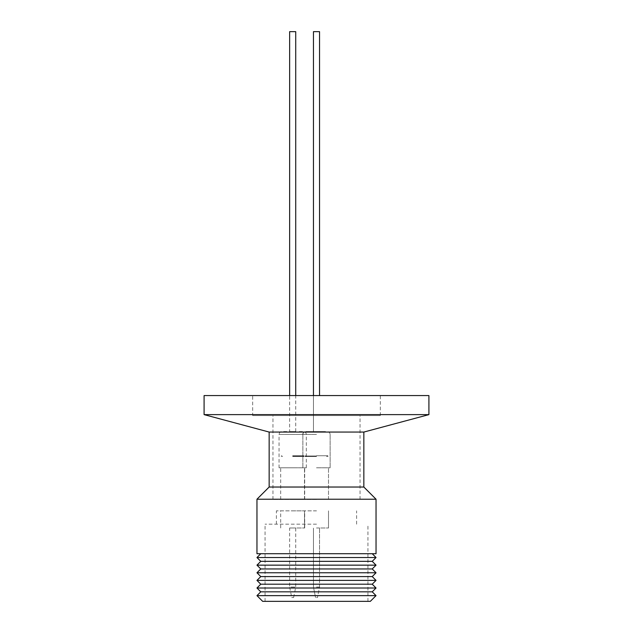 <?xml version="1.0" encoding="UTF-8"?>
<svg xmlns="http://www.w3.org/2000/svg" width="633" height="633" viewBox="0 0 633 633"><rect width="100%" height="100%" fill="white"/><g stroke="black" fill="none" stroke-linecap="round" stroke-linejoin="round"><path stroke-width="0.47" stroke-dasharray="3.17 2.37" d="M325.512 431.579L305.731 431.579L325.512 431.579M286.796 431.579L281.914 431.579C280.19 431.761 279.24 432.711 279.058 434.444L306.309 434.444L279.058 434.444L279.058 467.787L306.309 467.787L279.058 467.787M306.309 467.787L306.309 434.444C306.127 432.711 305.177 431.761 303.452 431.579L298.57 431.579M316.5 415.58L272.965 415.58L316.5 415.58M316.5 499.413L272.965 499.413L316.5 499.413M316.5 467.787L330.125 467.787L316.5 467.787M292.683 499.413L304.687 499.413L292.683 499.413M316.5 431.579L319.546 431.579L316.5 431.579M313.454 31.65L319.546 31.65L316.5 31.65L319.546 31.65L319.546 395.57M289.637 431.579L295.73 431.579L289.637 431.579L289.637 395.57M289.637 31.65L295.73 31.65M295.73 431.579L295.73 395.57M252.67 415.58L380.33 415.58L252.67 415.58L252.67 395.57L380.33 395.57L252.67 395.57M380.33 415.58L380.33 395.57M316.5 524.179L265.053 524.179L316.5 524.179M262.671 601.35L370.329 601.35M256.958 595.637L376.042 595.637M316.5 510.847L276.392 510.847L316.5 510.847M260.772 591.823L372.228 591.823M256.958 588.01L376.042 588.01M316.5 527.993L328.503 527.993L316.5 527.993M292.683 527.993L304.687 527.993L292.683 527.993M292.683 510.847L304.687 510.847L292.683 510.847M260.772 584.204L372.228 584.204M256.958 580.39L376.042 580.39M316.5 587.06L319.546 587.06L316.5 587.06M291.734 597.536L293.633 597.536L291.734 597.536L289.637 587.06L295.73 587.06L289.637 587.06L289.637 527.993L295.73 527.993L289.637 527.993M293.633 597.536L295.73 587.06L295.73 527.993M260.772 576.584L372.228 576.584M316.5 597.536L317.45 597.536L316.5 597.536M256.958 572.77L376.042 572.77M260.772 568.956L372.228 568.956M256.958 565.15L376.042 565.15M260.772 561.336L372.228 561.336M256.958 557.531L376.042 557.531M256.958 553.717L376.042 553.717M256.958 499.223L376.042 499.223M269.152 487.03L363.848 487.03M269.152 432.062L363.848 432.062M316.5 553.717L260.772 553.717L316.5 553.717M316.5 601.35L367.947 601.35L316.5 601.35M428.913 414.623L204.087 414.623M204.087 395.57L428.913 395.57M292.683 467.787L280.68 467.787L292.683 467.787M316.5 456.543L305.066 456.543L316.5 456.543M316.5 455.736L327.696 455.736L316.5 455.736M316.5 455.974L305.066 455.974L316.5 455.974M292.683 456.543L304.117 456.543L292.683 456.543M292.683 455.736L303.88 455.736L292.683 455.736M292.683 455.974L304.117 455.974L292.683 455.974M316.5 434.444L302.875 434.444L316.5 434.444M330.125 434.444C329.943 432.711 328.994 431.761 327.269 431.579C328.994 431.761 329.943 432.711 330.125 434.444L330.125 467.787L330.125 434.444M302.875 434.444C302.479 433.312 303.436 432.363 305.731 431.579C304.006 431.761 303.057 432.711 302.875 434.444L302.875 467.787L302.875 434.444M272.965 499.413L272.965 415.58M328.503 499.413L328.503 467.787L328.503 499.413M304.687 499.413L304.687 467.787M265.053 601.35L265.053 524.179M276.392 524.179L276.392 510.847M328.503 527.993L328.503 510.847L328.503 527.993M304.687 527.993L304.687 510.847M319.546 587.06L319.546 527.993L319.546 587.06L317.45 597.536L319.546 587.06M315.55 597.536L313.454 587.06L313.454 527.993L313.454 587.06L315.55 597.536M280.68 527.993L280.68 510.847M304.497 527.993L304.497 510.847L304.497 527.993M356.608 524.179L356.608 510.847M367.947 601.35L367.947 524.179M313.454 431.579L313.454 395.57L313.454 431.579M280.68 499.413L280.68 467.787M304.497 499.413L304.497 467.787L304.497 499.413M360.035 499.413L360.035 415.58M326.549 456.543L327.934 455.974L327.934 456.543L327.696 455.736L326.549 456.543M305.066 456.543L305.304 455.736L305.066 456.543M306.451 456.543L305.304 455.736L306.451 456.543M302.732 456.543L303.88 455.736L304.117 456.543M281.25 456.543L281.487 455.736L282.635 456.543"/><path stroke-width="0.95" d="M319.546 395.57L319.546 31.65L313.454 31.65L313.454 395.57L313.454 31.65M289.637 395.57L289.637 31.65L295.73 31.65L295.73 395.57M269.152 432.062L269.152 487.03L363.848 487.03L363.848 432.062L269.152 432.062L204.087 414.623L428.913 414.623L428.913 395.57L204.087 395.57L204.087 414.623M363.848 432.062L428.913 414.623M370.329 601.35L262.671 601.35L256.958 595.637L376.042 595.637L370.329 601.35M372.228 591.823L260.772 591.823L256.958 588.01L376.042 588.01L372.228 591.823L376.042 595.637M372.228 584.204L260.772 584.204L256.958 580.39L376.042 580.39L372.228 584.204L376.042 588.01M372.228 576.584L260.772 576.584L256.958 572.77L376.042 572.77L372.228 576.584L376.042 580.39M372.228 568.956L260.772 568.956L256.958 565.15L376.042 565.15L372.228 568.956L376.042 572.77M372.228 561.336L260.772 561.336L256.958 557.531L376.042 557.531L372.228 561.336L376.042 565.15M376.042 553.717L256.958 553.717L256.958 499.223L376.042 499.223L376.042 553.717M372.228 553.717L376.042 557.531M363.848 487.03L376.042 499.223M269.152 487.03L256.958 499.223M260.772 553.717L256.958 557.531M260.772 561.336L256.958 565.15M260.772 568.956L256.958 572.77M260.772 576.584L256.958 580.39M260.772 584.204L256.958 588.01M260.772 591.823L256.958 595.637"/></g></svg>
